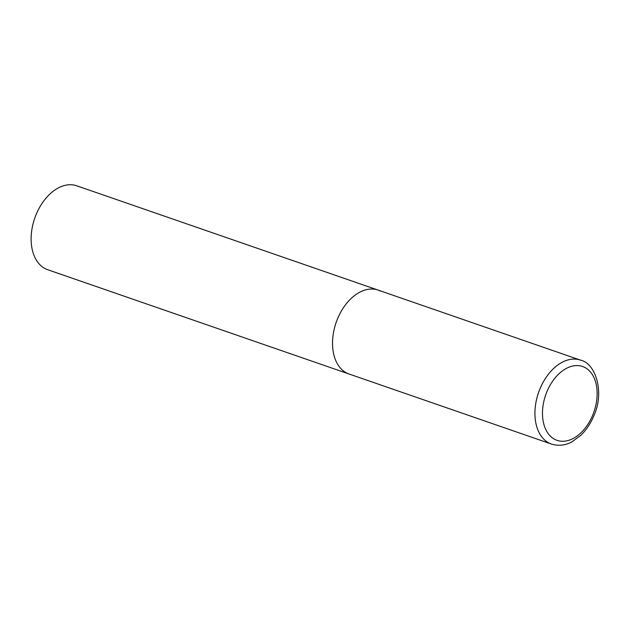 <?xml version="1.0" encoding="UTF-8"?>
<svg xmlns="http://www.w3.org/2000/svg" width="630" height="630" viewBox="0 0 630 630"><rect width="100%" height="100%" fill="white"/><g stroke="black" fill="none" stroke-linecap="round" stroke-linejoin="round"><path stroke-width="0.94" d="M337.696 318.457A44.399 29.059 109.1 0 0 349.067 374.015A44.399 29.059 -70.9 0 1 346.429 372.873A44.399 29.059 -70.9 0 1 336.877 320.489A44.399 29.059 -70.9 0 1 378.11 290.091A44.399 29.059 109.1 0 0 337.696 318.457M551.478 444.063C560.401 446.835 567.811 444.15 572.009 441.795L580.758 435.377C586.16 430.164 590.475 423.754 593.704 416.131C604.965 392.372 595.57 363.148 580.521 360.139A44.399 29.059 109.1 0 0 540.107 388.505A44.399 29.059 109.1 0 0 551.478 444.063L47.667 269.711A44.399 29.059 -70.9 0 1 45.029 268.569A44.399 29.059 -70.9 0 1 35.477 216.184A44.399 29.059 -70.9 0 1 76.71 185.787L378.11 290.091A44.399 29.059 -70.9 0 1 380.748 291.233M547.021 391.458A39.076 25.57 109.1 0 0 554.707 439.338A39.076 25.57 109.1 0 0 592.602 415.383A39.076 25.57 109.1 0 0 584.908 367.503A39.076 25.57 109.1 0 0 547.021 391.458M378.11 290.091L580.521 360.139"/></g></svg>
